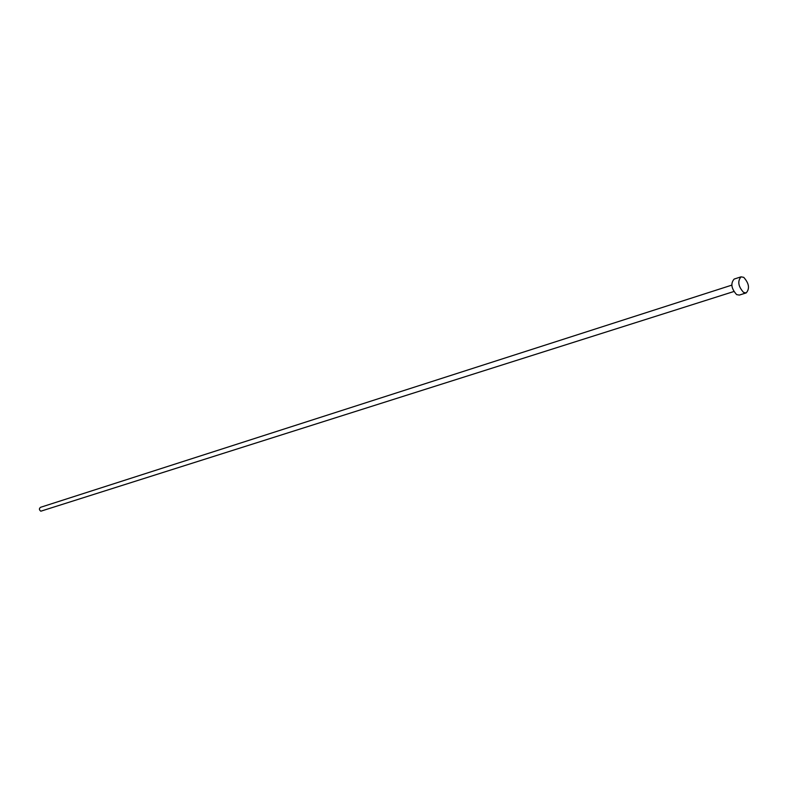 <?xml version="1.0" encoding="UTF-8"?>
<svg xmlns="http://www.w3.org/2000/svg" width="788" height="788" viewBox="0 0 788 788"><rect width="100%" height="100%" fill="white"/><g stroke="black" fill="none" stroke-linecap="round" stroke-linejoin="round"><path stroke-width="1.18" d="M733.825 291.53L40.818 511.195C39.055 509.875 38.967 508.585 40.552 507.305L731.786 285.138M746.197 292.919L739.272 295.096L736.632 294.604C731.284 288.595 730.456 283.414 734.15 279.07L741.055 276.834L743.744 277.346C749.083 283.414 749.9 288.605 746.197 292.919L743.567 292.417C738.208 286.379 737.371 281.178 741.055 276.834"/></g></svg>
